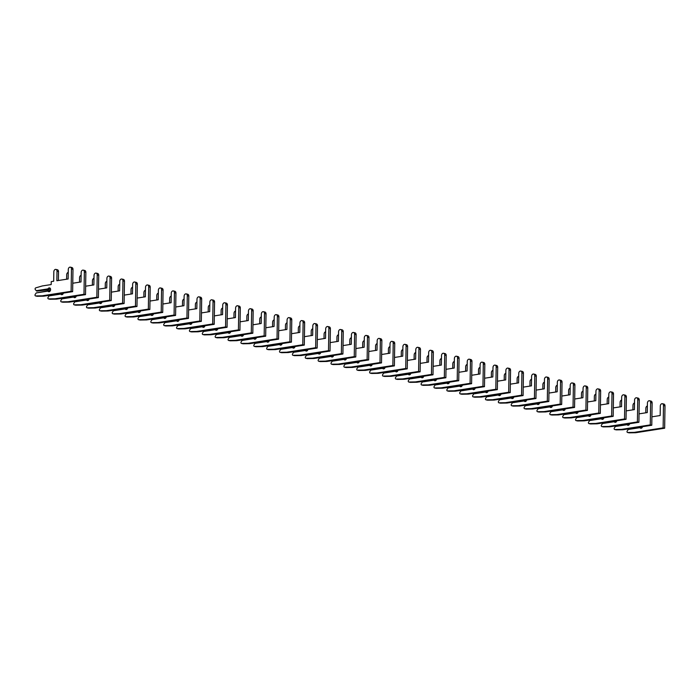 <?xml version="1.0" encoding="UTF-8"?>
<svg xmlns="http://www.w3.org/2000/svg" width="700" height="700" viewBox="0 0 700 700"><rect width="100%" height="100%" fill="white"/><g stroke="black" fill="none" stroke-linecap="round" stroke-linejoin="round"><path stroke-width="1.05" d="M36.26 290.692L35.297 289.555A0.971 0.709 103 0 1 35.761 287.866L42.359 285.933L51.179 284.567L51.222 281.619L53.681 281.234L53.83 271.74A2.126 1.558 103 0 1 55.895 269.412A2.126 1.558 103 0 1 57.006 271.241L56.858 280.744L68.136 278.985L68.285 269.491A2.126 1.558 103 0 1 70.359 267.164A2.126 1.558 103 0 1 71.47 268.993L71.12 291.314L42.201 295.811L35.63 295.934A0.971 0.709 103 0 1 35.219 294.385L36.225 292.933L47.959 291.113A1.934 1.417 -77 0 0 48.711 291.69A1.934 1.417 -77 0 0 50.523 290.124A1.934 1.417 -77 0 0 49.578 287.919A1.934 1.417 -77 0 0 47.994 288.864L36.26 290.692L36.846 291.121L48.09 289.363L47.994 288.864M49.542 291.559A1.934 1.417 -77 0 1 49.481 291.463L48.072 290.789L36.225 292.933M50.269 288.409A1.934 1.417 -77 0 0 49.516 289.214L48.09 289.363M70.359 267.164L71.873 267.514A2.126 1.558 103 0 1 72.984 269.342L72.634 291.664L43.715 296.161L37.153 296.284A0.971 0.709 103 0 1 36.907 296.223M55.895 269.412L57.418 269.762A2.126 1.558 103 0 1 58.529 271.591L58.389 280.507M36.846 291.121L49.061 289.59M43.715 296.161L42.201 295.811M71.12 291.314L72.634 291.664M48.501 290.894A0.971 0.709 103 0 1 48.633 290.841L50.479 290.299M72.765 283.238L81.007 281.951L81.156 272.457A2.126 1.558 103 0 1 83.23 270.13A2.126 1.558 103 0 1 84.341 271.959L83.991 294.28L55.072 298.786L48.501 298.9A0.971 0.709 103 0 1 48.09 297.351L49.096 295.908L60.83 294.079A1.934 1.417 -77 0 0 61.582 294.665A1.934 1.417 -77 0 0 63.394 293.099M62.414 294.525A1.934 1.417 -77 0 1 62.353 294.429L60.944 293.764L49.096 295.908M83.23 270.13L84.744 270.48A2.126 1.558 103 0 1 85.855 272.309L85.505 294.63L56.586 299.136L50.024 299.25A0.971 0.709 103 0 1 49.77 299.189M66.631 279.221L66.701 274.706A2.126 1.558 103 0 1 68.241 272.387M56.586 299.136L55.072 298.786M83.991 294.28L85.505 294.63M61.373 293.86A0.971 0.709 103 0 1 61.495 293.808L63.35 293.265M85.636 286.204L93.879 284.926L94.027 275.424A2.126 1.558 103 0 1 96.093 273.105A2.126 1.558 103 0 1 97.204 274.925L96.854 297.255L67.944 301.752L61.373 301.866A0.971 0.709 103 0 1 60.961 300.317L61.967 298.874L73.701 297.045A1.934 1.417 -77 0 0 74.454 297.631A1.934 1.417 -77 0 0 76.265 296.074M75.285 297.491A1.934 1.417 -77 0 1 75.215 297.395L73.806 296.73L61.967 298.874M96.093 273.105L97.615 273.455A2.126 1.558 103 0 1 98.726 275.284L98.376 297.605L69.457 302.102L62.895 302.216A0.971 0.709 103 0 1 62.641 302.164M79.494 282.188L79.564 277.672A2.126 1.558 103 0 1 81.112 275.354M69.457 302.102L67.944 301.752M96.854 297.255L98.376 297.605M74.244 296.826A0.971 0.709 103 0 1 74.366 296.774L76.221 296.231M98.507 289.17L106.75 287.892L106.899 278.39A2.126 1.558 103 0 1 108.964 276.071A2.126 1.558 103 0 1 110.075 277.9L109.725 300.221L80.806 304.719L74.244 304.832A0.971 0.709 103 0 1 73.832 303.284L74.839 301.84L86.572 300.011A1.934 1.417 -77 0 0 87.316 300.598A1.934 1.417 -77 0 0 89.136 299.04M88.147 300.466A1.934 1.417 -77 0 1 88.086 300.361L86.678 299.696L74.839 301.84M108.964 276.071L110.486 276.421A2.126 1.558 103 0 1 111.598 278.25L111.248 300.571L82.329 305.069L75.757 305.183A0.971 0.709 103 0 1 75.513 305.13M92.365 285.154L92.435 280.648A2.126 1.558 103 0 1 93.984 278.32M82.329 305.069L80.806 304.719M109.725 300.221L111.248 300.571M87.115 299.793A0.971 0.709 103 0 1 87.237 299.74L89.093 299.197M111.379 292.145L119.621 290.859L119.77 281.365A2.126 1.558 103 0 1 121.835 279.037A2.126 1.558 103 0 1 122.946 280.866L122.596 303.188L93.678 307.685L87.115 307.808A0.971 0.709 103 0 1 86.704 306.259L87.71 304.806L99.444 302.986A1.934 1.417 -77 0 0 100.188 303.564A1.934 1.417 -77 0 0 101.999 302.006M101.019 303.433A1.934 1.417 -77 0 1 100.957 303.336L99.549 302.662L87.71 304.806M121.835 279.037L123.357 279.387A2.126 1.558 103 0 1 124.469 281.216L124.119 303.537L95.2 308.035L88.629 308.158A0.971 0.709 103 0 1 88.384 308.096M105.236 288.129L105.306 283.614A2.126 1.558 103 0 1 106.855 281.286M95.2 308.035L93.678 307.685M122.596 303.188L124.119 303.537M99.978 302.767A0.971 0.709 103 0 1 100.109 302.715L101.955 302.172M124.25 295.111L132.484 293.825L132.633 284.331A2.126 1.558 103 0 1 134.706 282.004A2.126 1.558 103 0 1 135.817 283.832L135.468 306.154L106.549 310.66L99.978 310.774A0.971 0.709 103 0 1 99.575 309.225L100.572 307.781L112.306 305.953A1.934 1.417 -77 0 0 113.059 306.539A1.934 1.417 -77 0 0 114.87 304.981M113.89 306.399A1.934 1.417 -77 0 1 113.829 306.303L112.42 305.637L100.572 307.781M134.706 282.004L136.22 282.354A2.126 1.558 103 0 1 137.34 284.183L136.981 306.504L108.071 311.01L101.5 311.124A0.971 0.709 103 0 1 101.255 311.062M118.107 291.095L118.178 286.58A2.126 1.558 103 0 1 119.718 284.261M108.071 311.01L106.549 310.66M135.468 306.154L136.981 306.504M112.849 305.734A0.971 0.709 103 0 1 112.98 305.681L114.826 305.139M137.121 298.078L145.355 296.8L145.504 287.297A2.126 1.558 103 0 1 147.577 284.979A2.126 1.558 103 0 1 148.689 286.808L148.339 309.129L119.42 313.626L112.849 313.74A0.971 0.709 103 0 1 112.438 312.191L113.444 310.748L125.178 308.919A1.934 1.417 -77 0 0 125.93 309.505A1.934 1.417 -77 0 0 127.741 307.947M126.761 309.365A1.934 1.417 -77 0 1 126.7 309.269L125.291 308.604L113.444 310.748M147.577 284.979L149.091 285.329A2.126 1.558 103 0 1 150.202 287.158L149.852 309.479L120.934 313.976L114.371 314.09A0.971 0.709 103 0 1 114.126 314.037M130.979 294.061L131.049 289.546A2.126 1.558 103 0 1 132.589 287.227M120.934 313.976L119.42 313.626M148.339 309.129L149.852 309.479M125.72 308.7A0.971 0.709 103 0 1 125.851 308.648L127.697 308.105M149.984 301.053L158.226 299.766L158.375 290.264A2.126 1.558 103 0 1 160.449 287.945A2.126 1.558 103 0 1 161.56 289.774L161.21 312.095L132.291 316.592L125.72 316.706A0.971 0.709 103 0 1 125.309 315.158L126.315 313.714L138.049 311.885A1.934 1.417 -77 0 0 138.801 312.471A1.934 1.417 -77 0 0 140.612 310.914M139.633 312.34A1.934 1.417 -77 0 1 139.571 312.235L138.162 311.57L126.315 313.714M160.449 287.945L161.963 288.295A2.126 1.558 103 0 1 163.074 290.124L162.724 312.445L133.805 316.942L127.242 317.056A0.971 0.709 103 0 1 126.989 317.004M143.85 297.036L143.92 292.521A2.126 1.558 103 0 1 145.46 290.194M133.805 316.942L132.291 316.592M161.21 312.095L162.724 312.445M138.591 311.675A0.971 0.709 103 0 1 138.714 311.614L140.569 311.08M162.855 304.019L171.097 302.733L171.246 293.239A2.126 1.558 103 0 1 173.311 290.911A2.126 1.558 103 0 1 174.423 292.74L174.072 315.061L145.162 319.567L138.591 319.681A0.971 0.709 103 0 1 138.18 318.132L139.186 316.68L150.92 314.86A1.934 1.417 -77 0 0 151.673 315.438A1.934 1.417 -77 0 0 153.484 313.88M152.504 315.306A1.934 1.417 -77 0 1 152.434 315.21L151.034 314.536L139.186 316.68M173.311 290.911L174.834 291.261A2.126 1.558 103 0 1 175.945 293.09L175.595 315.411L146.676 319.918L140.114 320.031A0.971 0.709 103 0 1 139.86 319.97M156.713 300.002L156.791 295.488A2.126 1.558 103 0 1 158.331 293.16M146.676 319.918L145.162 319.567M174.072 315.061L175.595 315.411M151.463 314.641A0.971 0.709 103 0 1 151.585 314.589L153.44 314.046M175.726 306.985L183.969 305.707L184.117 296.205A2.126 1.558 103 0 1 186.183 293.886A2.126 1.558 103 0 1 187.294 295.706L186.944 318.027L158.025 322.534L151.463 322.648A0.971 0.709 103 0 1 151.051 321.099L152.058 319.655L163.791 317.826A1.934 1.417 -77 0 0 164.535 318.412A1.934 1.417 -77 0 0 166.355 316.855M165.366 318.273A1.934 1.417 -77 0 1 165.305 318.176L163.896 317.511L152.058 319.655M186.183 293.886L187.705 294.236A2.126 1.558 103 0 1 188.816 296.056L188.466 318.377L159.548 322.884L152.976 322.998A0.971 0.709 103 0 1 152.731 322.936M169.584 302.969L169.654 298.454A2.126 1.558 103 0 1 171.202 296.135M159.548 322.884L158.025 322.534M186.944 318.027L188.466 318.377M164.334 317.608A0.971 0.709 103 0 1 164.456 317.555L166.311 317.012M188.597 309.951L196.84 308.674L196.989 299.171A2.126 1.558 103 0 1 199.054 296.852A2.126 1.558 103 0 1 200.165 298.681L199.815 321.002L170.896 325.5L164.334 325.614A0.971 0.709 103 0 1 163.923 324.065L164.929 322.621L176.662 320.793A1.934 1.417 -77 0 0 177.406 321.379A1.934 1.417 -77 0 0 179.218 319.821M178.237 321.239A1.934 1.417 -77 0 1 178.176 321.142L176.768 320.477L164.929 322.621M199.054 296.852L200.576 297.203A2.126 1.558 103 0 1 201.688 299.031L201.338 321.352L172.419 325.85L165.847 325.964A0.971 0.709 103 0 1 165.602 325.911M182.455 305.935L182.525 301.42A2.126 1.558 103 0 1 184.074 299.101M172.419 325.85L170.896 325.5M199.815 321.002L201.338 321.352M177.196 320.574A0.971 0.709 103 0 1 177.327 320.521L179.174 319.979M201.469 312.926L209.702 311.64L209.851 302.137A2.126 1.558 103 0 1 211.925 299.819A2.126 1.558 103 0 1 213.036 301.648L212.686 323.969L183.768 328.466L177.205 328.589A0.971 0.709 103 0 1 176.794 327.04L177.791 325.588L189.525 323.767A1.934 1.417 -77 0 0 190.278 324.345A1.934 1.417 -77 0 0 192.089 322.787M191.109 324.214A1.934 1.417 -77 0 1 191.048 324.118L189.639 323.444L177.791 325.588M211.925 299.819L213.439 300.169A2.126 1.558 103 0 1 214.559 301.998L214.2 324.319L185.29 328.816L178.719 328.939A0.971 0.709 103 0 1 178.474 328.877M195.326 308.91L195.396 304.395A2.126 1.558 103 0 1 196.936 302.067M185.29 328.816L183.768 328.466M212.686 323.969L214.2 324.319M190.067 323.549A0.971 0.709 103 0 1 190.199 323.496L192.045 322.954M214.34 315.892L222.574 314.606L222.722 305.113A2.126 1.558 103 0 1 224.796 302.785A2.126 1.558 103 0 1 225.907 304.614L225.557 326.935L196.639 331.441L190.067 331.555A0.971 0.709 103 0 1 189.656 330.006L190.662 328.562L202.396 326.734A1.934 1.417 -77 0 0 203.149 327.32A1.934 1.417 -77 0 0 204.96 325.754M203.98 327.18A1.934 1.417 -77 0 1 203.919 327.084L202.51 326.41L190.662 328.562M224.796 302.785L226.31 303.135A2.126 1.558 103 0 1 227.421 304.964L227.071 327.285L198.161 331.791L191.59 331.905A0.971 0.709 103 0 1 191.345 331.844M208.197 311.876L208.268 307.361A2.126 1.558 103 0 1 209.808 305.043M198.161 331.791L196.639 331.441M225.557 326.935L227.071 327.285M202.939 326.515A0.971 0.709 103 0 1 203.07 326.463L204.916 325.92M227.203 318.859L235.445 317.581L235.594 308.079A2.126 1.558 103 0 1 237.668 305.76A2.126 1.558 103 0 1 238.779 307.58L238.429 329.901L209.51 334.408L202.939 334.521A0.971 0.709 103 0 1 202.528 332.973L203.534 331.529L215.268 329.7A1.934 1.417 -77 0 0 216.02 330.286A1.934 1.417 -77 0 0 217.831 328.729M216.851 330.146A1.934 1.417 -77 0 1 216.79 330.05L215.381 329.385L203.534 331.529M237.668 305.76L239.181 306.11A2.126 1.558 103 0 1 240.293 307.93L239.943 330.26L211.024 334.757L204.461 334.871A0.971 0.709 103 0 1 204.216 334.819M221.069 314.842L221.139 310.328A2.126 1.558 103 0 1 222.679 308.009M211.024 334.757L209.51 334.408M238.429 329.901L239.943 330.26M215.81 329.481A0.971 0.709 103 0 1 215.941 329.429L217.787 328.886M240.074 321.825L248.316 320.547L248.465 311.045A2.126 1.558 103 0 1 250.53 308.726A2.126 1.558 103 0 1 251.65 310.555L251.291 332.876L222.381 337.374L215.81 337.488A0.971 0.709 103 0 1 215.399 335.939L216.405 334.495L228.139 332.666A1.934 1.417 -77 0 0 228.891 333.252A1.934 1.417 -77 0 0 230.703 331.695M229.723 333.113A1.934 1.417 -77 0 1 229.661 333.016L228.252 332.351L216.405 334.495M250.53 308.726L252.053 309.076A2.126 1.558 103 0 1 253.164 310.905L252.814 333.226L223.895 337.724L217.332 337.838A0.971 0.709 103 0 1 217.079 337.785M233.931 317.809L234.01 313.294A2.126 1.558 103 0 1 235.55 310.975M223.895 337.724L222.381 337.374M251.291 332.876L252.814 333.226M228.681 332.447A0.971 0.709 103 0 1 228.804 332.395L230.659 331.852M252.945 324.8L261.188 323.514L261.336 314.02A2.126 1.558 103 0 1 263.401 311.692A2.126 1.558 103 0 1 264.512 313.521L264.162 335.842L235.244 340.34L228.681 340.463A0.971 0.709 103 0 1 228.27 338.914L229.276 337.461L241.01 335.641A1.934 1.417 -77 0 0 241.763 336.219A1.934 1.417 -77 0 0 243.574 334.661M242.594 336.088A1.934 1.417 -77 0 1 242.524 335.991L241.115 335.317L229.276 337.461M263.401 311.692L264.924 312.043A2.126 1.558 103 0 1 266.035 313.871L265.685 336.192L236.766 340.69L230.195 340.812A0.971 0.709 103 0 1 229.95 340.751M246.803 320.784L246.873 316.269A2.126 1.558 103 0 1 248.421 313.941M236.766 340.69L235.244 340.34M264.162 335.842L265.685 336.192M241.553 335.422A0.971 0.709 103 0 1 241.675 335.37L243.53 334.828M265.816 327.766L274.059 326.48L274.207 316.986A2.126 1.558 103 0 1 276.273 314.659A2.126 1.558 103 0 1 277.384 316.488L277.034 338.809L248.115 343.315L241.553 343.429A0.971 0.709 103 0 1 241.141 341.88L242.148 340.436L253.881 338.608A1.934 1.417 -77 0 0 254.625 339.194A1.934 1.417 -77 0 0 256.436 337.627M255.456 339.054A1.934 1.417 -77 0 1 255.395 338.957L253.986 338.293L242.148 340.436M276.273 314.659L277.795 315.009A2.126 1.558 103 0 1 278.906 316.838L278.556 339.159L249.638 343.665L243.066 343.779A0.971 0.709 103 0 1 242.821 343.717M259.674 323.75L259.744 319.235A2.126 1.558 103 0 1 261.293 316.916M249.638 343.665L248.115 343.315M277.034 338.809L278.556 339.159M254.415 338.389A0.971 0.709 103 0 1 254.546 338.336L256.392 337.794M278.688 330.733L286.921 329.455L287.079 319.953A2.126 1.558 103 0 1 289.144 317.634A2.126 1.558 103 0 1 290.255 319.463L289.905 341.784L260.986 346.281L254.424 346.395A0.971 0.709 103 0 1 254.013 344.846L255.019 343.402L266.752 341.574A1.934 1.417 -77 0 0 267.496 342.16A1.934 1.417 -77 0 0 269.308 340.602M268.328 342.02A1.934 1.417 -77 0 1 268.266 341.924L266.858 341.259L255.019 343.402M289.144 317.634L290.666 317.984A2.126 1.558 103 0 1 291.777 319.812L291.428 342.134L262.509 346.631L255.938 346.745A0.971 0.709 103 0 1 255.693 346.692M272.545 326.716L272.615 322.201A2.126 1.558 103 0 1 274.155 319.882M262.509 346.631L260.986 346.281M289.905 341.784L291.428 342.134M267.286 341.355A0.971 0.709 103 0 1 267.418 341.303L269.264 340.76M291.559 333.699L299.793 332.421L299.941 322.919A2.126 1.558 103 0 1 302.015 320.6A2.126 1.558 103 0 1 303.126 322.429L302.776 344.75L273.858 349.248L267.286 349.361A0.971 0.709 103 0 1 266.884 347.812L267.881 346.369L279.615 344.54A1.934 1.417 -77 0 0 280.368 345.126A1.934 1.417 -77 0 0 282.179 343.569M281.199 344.995A1.934 1.417 -77 0 1 281.137 344.89L279.729 344.225L267.881 346.369M302.015 320.6L303.529 320.95A2.126 1.558 103 0 1 304.64 322.779L304.29 345.1L275.38 349.598L268.809 349.711A0.971 0.709 103 0 1 268.564 349.659M285.416 329.691L285.486 325.176A2.126 1.558 103 0 1 287.026 322.849M275.38 349.598L273.858 349.248M302.776 344.75L304.29 345.1M280.158 344.321A0.971 0.709 103 0 1 280.289 344.269L282.135 343.726M304.421 336.674L312.664 335.387L312.812 325.894A2.126 1.558 103 0 1 314.886 323.566A2.126 1.558 103 0 1 315.998 325.395L315.648 347.716L286.729 352.214L280.158 352.336A0.971 0.709 103 0 1 279.746 350.787L280.752 349.335L292.486 347.515A1.934 1.417 -77 0 0 293.239 348.092A1.934 1.417 -77 0 0 295.05 346.535M294.07 347.961A1.934 1.417 -77 0 1 294.009 347.865L292.6 347.191L280.752 349.335M314.886 323.566L316.4 323.916A2.126 1.558 103 0 1 317.511 325.745L317.161 348.066L288.243 352.564L281.68 352.686A0.971 0.709 103 0 1 281.435 352.625M298.287 332.658L298.358 328.142A2.126 1.558 103 0 1 299.898 325.815M288.243 352.564L286.729 352.214M315.648 347.716L317.161 348.066M293.029 347.296A0.971 0.709 103 0 1 293.16 347.244L295.006 346.701M317.293 339.64L325.535 338.354L325.684 328.86A2.126 1.558 103 0 1 327.757 326.533A2.126 1.558 103 0 1 328.869 328.361L328.51 350.683L299.6 355.189L293.029 355.303A0.971 0.709 103 0 1 292.618 353.754L293.624 352.31L305.358 350.481A1.934 1.417 -77 0 0 306.11 351.067A1.934 1.417 -77 0 0 307.921 349.51M306.941 350.928A1.934 1.417 -77 0 1 306.88 350.831L305.471 350.166L293.624 352.31M327.757 326.533L329.271 326.882A2.126 1.558 103 0 1 330.382 328.711L330.033 351.033L301.114 355.539L294.551 355.652A0.971 0.709 103 0 1 294.297 355.591M311.159 335.624L311.229 331.109A2.126 1.558 103 0 1 312.769 328.79M301.114 355.539L299.6 355.189M328.51 350.683L330.033 351.033M305.9 350.262A0.971 0.709 103 0 1 306.023 350.21L307.877 349.668M330.164 342.606L338.406 341.329L338.555 331.826A2.126 1.558 103 0 1 340.62 329.507A2.126 1.558 103 0 1 341.731 331.336L341.381 353.658L312.471 358.155L305.9 358.269A0.971 0.709 103 0 1 305.489 356.72L306.495 355.276L318.229 353.447A1.934 1.417 -77 0 0 318.981 354.034A1.934 1.417 -77 0 0 320.793 352.476M319.812 353.894A1.934 1.417 -77 0 1 319.743 353.797L318.334 353.132L306.495 355.276M340.62 329.507L342.142 329.858A2.126 1.558 103 0 1 343.254 331.686L342.904 354.007L313.985 358.505L307.422 358.619A0.971 0.709 103 0 1 307.169 358.566M324.021 338.59L324.091 334.075A2.126 1.558 103 0 1 325.64 331.756M313.985 358.505L312.471 358.155M341.381 353.658L342.904 354.007M318.771 353.229A0.971 0.709 103 0 1 318.894 353.176L320.749 352.634M343.035 345.581L351.277 344.295L351.426 334.793A2.126 1.558 103 0 1 353.491 332.474A2.126 1.558 103 0 1 354.602 334.303L354.252 356.624L325.334 361.121L318.771 361.235A0.971 0.709 103 0 1 318.36 359.686L319.366 358.243L331.1 356.414A1.934 1.417 -77 0 0 331.844 357A1.934 1.417 -77 0 0 333.655 355.442M332.675 356.869A1.934 1.417 -77 0 1 332.614 356.764L331.205 356.099L319.366 358.243M353.491 332.474L355.014 332.824A2.126 1.558 103 0 1 356.125 334.652L355.775 356.974L326.856 361.471L320.285 361.585A0.971 0.709 103 0 1 320.04 361.533M336.892 341.565L336.963 337.05A2.126 1.558 103 0 1 338.511 334.723M326.856 361.471L325.334 361.121M354.252 356.624L355.775 356.974M331.642 356.204A0.971 0.709 103 0 1 331.765 356.142L333.62 355.609M355.906 348.547L364.149 347.261L364.297 337.767A2.126 1.558 103 0 1 366.363 335.44A2.126 1.558 103 0 1 367.474 337.269L367.124 359.59L338.205 364.096L331.642 364.21A0.971 0.709 103 0 1 331.231 362.661L332.238 361.209L343.971 359.389A1.934 1.417 -77 0 0 344.715 359.966A1.934 1.417 -77 0 0 346.526 358.409M345.546 359.835A1.934 1.417 -77 0 1 345.485 359.739L344.076 359.065L332.238 361.209M366.363 335.44L367.885 335.79A2.126 1.558 103 0 1 368.996 337.619L368.646 359.94L339.727 364.446L333.156 364.56A0.971 0.709 103 0 1 332.911 364.499M349.764 344.531L349.834 340.016A2.126 1.558 103 0 1 351.382 337.689M339.727 364.446L338.205 364.096M367.124 359.59L368.646 359.94M344.505 359.17A0.971 0.709 103 0 1 344.636 359.118L346.483 358.575M368.777 351.514L377.011 350.236L377.16 340.734A2.126 1.558 103 0 1 379.234 338.415A2.126 1.558 103 0 1 380.345 340.235L379.995 362.556L351.076 367.062L344.505 367.176A0.971 0.709 103 0 1 344.102 365.627L345.1 364.184L356.834 362.355A1.934 1.417 -77 0 0 357.586 362.941A1.934 1.417 -77 0 0 359.398 361.384M358.418 362.801A1.934 1.417 -77 0 1 358.356 362.705L356.947 362.04L345.1 364.184M379.234 338.415L380.748 338.765A2.126 1.558 103 0 1 381.859 340.585L381.509 362.906L352.599 367.412L346.027 367.526A0.971 0.709 103 0 1 345.783 367.465M362.635 347.498L362.705 342.983A2.126 1.558 103 0 1 364.245 340.664M352.599 367.412L351.076 367.062M379.995 362.556L381.509 362.906M357.376 362.136A0.971 0.709 103 0 1 357.507 362.084L359.354 361.541M381.649 354.48L389.882 353.203L390.031 343.7A2.126 1.558 103 0 1 392.105 341.381A2.126 1.558 103 0 1 393.216 343.21L392.866 365.531L363.947 370.029L357.376 370.142A0.971 0.709 103 0 1 356.965 368.594L357.971 367.15L369.705 365.321A1.934 1.417 -77 0 0 370.457 365.908A1.934 1.417 -77 0 0 372.269 364.35M371.289 365.767A1.934 1.417 -77 0 1 371.227 365.671L369.819 365.006L357.971 367.15M392.105 341.381L393.619 341.731A2.126 1.558 103 0 1 394.73 343.56L394.38 365.881L365.461 370.379L358.899 370.493A0.971 0.709 103 0 1 358.654 370.44M375.506 350.464L375.576 345.949A2.126 1.558 103 0 1 377.116 343.63M365.461 370.379L363.947 370.029M392.866 365.531L394.38 365.881M370.248 365.102A0.971 0.709 103 0 1 370.379 365.05L372.225 364.507M394.511 357.455L402.754 356.169L402.902 346.666A2.126 1.558 103 0 1 404.976 344.348A2.126 1.558 103 0 1 406.088 346.176L405.738 368.498L376.819 372.995L370.248 373.118A0.971 0.709 103 0 1 369.836 371.569L370.842 370.116L382.576 368.296A1.934 1.417 -77 0 0 383.329 368.874A1.934 1.417 -77 0 0 385.14 367.316M384.16 368.743A1.934 1.417 -77 0 1 384.099 368.646L382.69 367.973L370.842 370.116M404.976 344.348L406.49 344.697A2.126 1.558 103 0 1 407.601 346.526L407.251 368.848L378.332 373.345L371.77 373.467A0.971 0.709 103 0 1 371.516 373.406M388.377 353.439L388.447 348.924A2.126 1.558 103 0 1 389.988 346.596M378.332 373.345L376.819 372.995M405.738 368.498L407.251 368.848M383.119 368.078A0.971 0.709 103 0 1 383.241 368.025L385.096 367.483M407.382 360.421L415.625 359.135L415.774 349.641A2.126 1.558 103 0 1 417.839 347.314A2.126 1.558 103 0 1 418.95 349.142L418.6 371.464L389.69 375.97L383.119 376.084A0.971 0.709 103 0 1 382.707 374.535L383.714 373.091L395.447 371.262A1.934 1.417 -77 0 0 396.2 371.849A1.934 1.417 -77 0 0 398.011 370.283M397.031 371.709A1.934 1.417 -77 0 1 396.961 371.613L395.561 370.939L383.714 373.091M417.839 347.314L419.361 347.664A2.126 1.558 103 0 1 420.473 349.493L420.123 371.814L391.204 376.32L384.641 376.434A0.971 0.709 103 0 1 384.387 376.373M401.24 356.405L401.319 351.89A2.126 1.558 103 0 1 402.859 349.571M391.204 376.32L389.69 375.97M418.6 371.464L420.123 371.814M395.99 371.044A0.971 0.709 103 0 1 396.113 370.991L397.967 370.449M420.254 363.387L428.496 362.11L428.645 352.608A2.126 1.558 103 0 1 430.71 350.289A2.126 1.558 103 0 1 431.821 352.109L431.471 374.43L402.553 378.936L395.99 379.05A0.971 0.709 103 0 1 395.579 377.501L396.585 376.058L408.319 374.229A1.934 1.417 -77 0 0 409.062 374.815A1.934 1.417 -77 0 0 410.882 373.257M409.894 374.675A1.934 1.417 -77 0 1 409.832 374.579L408.424 373.914L396.585 376.058M430.71 350.289L432.233 350.639A2.126 1.558 103 0 1 433.344 352.459L432.994 374.789L404.075 379.286L397.504 379.4A0.971 0.709 103 0 1 397.259 379.348M414.111 359.371L414.181 354.856A2.126 1.558 103 0 1 415.73 352.537M404.075 379.286L402.553 378.936M431.471 374.43L432.994 374.789M408.861 374.01A0.971 0.709 103 0 1 408.984 373.957L410.839 373.415M433.125 366.354L441.368 365.076L441.516 355.574A2.126 1.558 103 0 1 443.581 353.255A2.126 1.558 103 0 1 444.692 355.084L444.342 377.405L415.424 381.902L408.861 382.016A0.971 0.709 103 0 1 408.45 380.467L409.456 379.024L421.19 377.195A1.934 1.417 -77 0 0 421.934 377.781A1.934 1.417 -77 0 0 423.745 376.224M422.765 377.641A1.934 1.417 -77 0 1 422.704 377.545L421.295 376.88L409.456 379.024M443.581 353.255L445.104 353.605A2.126 1.558 103 0 1 446.215 355.434L445.865 377.755L416.946 382.252L410.375 382.366A0.971 0.709 103 0 1 410.13 382.314M426.983 362.338L427.053 357.822A2.126 1.558 103 0 1 428.601 355.504M416.946 382.252L415.424 381.902M444.342 377.405L445.865 377.755M421.724 376.976A0.971 0.709 103 0 1 421.855 376.924L423.701 376.381M445.996 369.329L454.23 368.043L454.379 358.549A2.126 1.558 103 0 1 456.452 356.221A2.126 1.558 103 0 1 457.564 358.05L457.214 380.371L428.295 384.869L421.733 384.991A0.971 0.709 103 0 1 421.321 383.442L422.319 381.99L434.053 380.17A1.934 1.417 -77 0 0 434.805 380.748A1.934 1.417 -77 0 0 436.616 379.19M435.636 380.616A1.934 1.417 -77 0 1 435.575 380.52L434.166 379.846L422.319 381.99M456.452 356.221L457.966 356.571A2.126 1.558 103 0 1 459.086 358.4L458.727 380.721L429.817 385.219L423.246 385.341A0.971 0.709 103 0 1 423.001 385.28M439.854 365.312L439.924 360.797A2.126 1.558 103 0 1 441.464 358.47M429.817 385.219L428.295 384.869M457.214 380.371L458.727 380.721M434.595 379.951A0.971 0.709 103 0 1 434.726 379.899L436.572 379.356M458.867 372.295L467.101 371.009L467.25 361.515A2.126 1.558 103 0 1 469.324 359.188A2.126 1.558 103 0 1 470.435 361.016L470.085 383.338L441.166 387.844L434.595 387.957A0.971 0.709 103 0 1 434.184 386.409L435.19 384.965L446.924 383.136A1.934 1.417 -77 0 0 447.676 383.723A1.934 1.417 -77 0 0 449.488 382.156M448.508 383.582A1.934 1.417 -77 0 1 448.446 383.486L447.037 382.821L435.19 384.965M469.324 359.188L470.838 359.537A2.126 1.558 103 0 1 471.949 361.366L471.599 383.688L442.689 388.194L436.118 388.308A0.971 0.709 103 0 1 435.873 388.246M452.725 368.279L452.795 363.764A2.126 1.558 103 0 1 454.335 361.445M442.689 388.194L441.166 387.844M470.085 383.338L471.599 383.688M447.466 382.918A0.971 0.709 103 0 1 447.598 382.865L449.444 382.322M471.73 375.261L479.972 373.984L480.121 364.481A2.126 1.558 103 0 1 482.195 362.162A2.126 1.558 103 0 1 483.306 363.991L482.956 386.312L454.037 390.81L447.466 390.924A0.971 0.709 103 0 1 447.055 389.375L448.061 387.931L459.795 386.102A1.934 1.417 -77 0 0 460.548 386.689A1.934 1.417 -77 0 0 462.359 385.131M461.379 386.549A1.934 1.417 -77 0 1 461.317 386.453L459.909 385.787L448.061 387.931M482.195 362.162L483.709 362.512A2.126 1.558 103 0 1 484.82 364.341L484.47 386.662L455.551 391.16L448.989 391.274A0.971 0.709 103 0 1 448.744 391.221M465.596 371.245L465.666 366.73A2.126 1.558 103 0 1 467.206 364.411M455.551 391.16L454.037 390.81M482.956 386.312L484.47 386.662M460.338 385.884A0.971 0.709 103 0 1 460.469 385.831L462.315 385.289M484.601 378.227L492.844 376.95L492.992 367.447A2.126 1.558 103 0 1 495.058 365.129A2.126 1.558 103 0 1 496.177 366.957L495.819 389.279L466.909 393.776L460.338 393.89A0.971 0.709 103 0 1 459.926 392.341L460.933 390.898L472.666 389.069A1.934 1.417 -77 0 0 473.419 389.655A1.934 1.417 -77 0 0 475.23 388.098M474.25 389.524A1.934 1.417 -77 0 1 474.189 389.419L472.78 388.754L460.933 390.898M495.058 365.129L496.58 365.479A2.126 1.558 103 0 1 497.691 367.308L497.341 389.629L468.423 394.126L461.86 394.24A0.971 0.709 103 0 1 461.606 394.188M478.459 374.22L478.537 369.705A2.126 1.558 103 0 1 480.077 367.377M468.423 394.126L466.909 393.776M495.819 389.279L497.341 389.629M473.209 388.85A0.971 0.709 103 0 1 473.331 388.797L475.186 388.255M497.472 381.203L505.715 379.916L505.864 370.422A2.126 1.558 103 0 1 507.929 368.095A2.126 1.558 103 0 1 509.04 369.924L508.69 392.245L479.771 396.743L473.209 396.865A0.971 0.709 103 0 1 472.798 395.316L473.804 393.864L485.537 392.044A1.934 1.417 -77 0 0 486.29 392.621A1.934 1.417 -77 0 0 488.101 391.064M487.113 392.49A1.934 1.417 -77 0 1 487.051 392.394L485.642 391.72L473.804 393.864M507.929 368.095L509.451 368.445A2.126 1.558 103 0 1 510.562 370.274L510.213 392.595L481.294 397.092L474.722 397.215A0.971 0.709 103 0 1 474.477 397.154M491.33 377.186L491.4 372.671A2.126 1.558 103 0 1 492.949 370.344M481.294 397.092L479.771 396.743M508.69 392.245L510.213 392.595M486.08 391.825A0.971 0.709 103 0 1 486.202 391.773L488.058 391.23M510.344 384.169L518.586 382.882L518.735 373.389A2.126 1.558 103 0 1 520.8 371.061A2.126 1.558 103 0 1 521.911 372.89L521.561 395.211L492.642 399.717L486.08 399.831A0.971 0.709 103 0 1 485.669 398.283L486.675 396.839L498.409 395.01A1.934 1.417 -77 0 0 499.153 395.596A1.934 1.417 -77 0 0 500.964 394.039M499.984 395.456A1.934 1.417 -77 0 1 499.923 395.36L498.514 394.695L486.675 396.839M520.8 371.061L522.322 371.411A2.126 1.558 103 0 1 523.434 373.24L523.084 395.561L494.165 400.067L487.594 400.181A0.971 0.709 103 0 1 487.349 400.12M504.201 380.152L504.271 375.637A2.126 1.558 103 0 1 505.82 373.319M494.165 400.067L492.642 399.717M521.561 395.211L523.084 395.561M498.942 394.791A0.971 0.709 103 0 1 499.074 394.739L500.92 394.196M523.215 387.135L531.449 385.858L531.606 376.355A2.126 1.558 103 0 1 533.671 374.036A2.126 1.558 103 0 1 534.782 375.865L534.433 398.186L505.514 402.684L498.951 402.797A0.971 0.709 103 0 1 498.54 401.249L499.537 399.805L511.271 397.976A1.934 1.417 -77 0 0 512.024 398.562A1.934 1.417 -77 0 0 513.835 397.005M512.855 398.422A1.934 1.417 -77 0 1 512.794 398.326L511.385 397.661L499.537 399.805M533.671 374.036L535.194 374.386A2.126 1.558 103 0 1 536.305 376.215L535.955 398.536L507.036 403.034L500.465 403.148A0.971 0.709 103 0 1 500.22 403.095M517.072 383.119L517.142 378.604A2.126 1.558 103 0 1 518.683 376.285M507.036 403.034L505.514 402.684M534.433 398.186L535.955 398.536M511.814 397.757A0.971 0.709 103 0 1 511.945 397.705L513.791 397.162M536.086 390.11L544.32 388.824L544.469 379.321A2.126 1.558 103 0 1 546.543 377.002A2.126 1.558 103 0 1 547.654 378.831L547.304 401.152L518.385 405.65L511.814 405.764A0.971 0.709 103 0 1 511.411 404.215L512.409 402.771L524.142 400.942A1.934 1.417 -77 0 0 524.895 401.529A1.934 1.417 -77 0 0 526.706 399.971M525.726 401.398A1.934 1.417 -77 0 1 525.665 401.301L524.256 400.627L512.409 402.771M546.543 377.002L548.056 377.352A2.126 1.558 103 0 1 549.168 379.181L548.817 401.502L519.907 406L513.336 406.114A0.971 0.709 103 0 1 513.091 406.061M529.944 386.094L530.014 381.579A2.126 1.558 103 0 1 531.554 379.251M519.907 406L518.385 405.65M547.304 401.152L548.817 401.502M524.685 400.733A0.971 0.709 103 0 1 524.816 400.68L526.663 400.137M548.949 393.076L557.191 391.79L557.34 382.296A2.126 1.558 103 0 1 559.414 379.969A2.126 1.558 103 0 1 560.525 381.797L560.175 404.119L531.256 408.625L524.685 408.739A0.971 0.709 103 0 1 524.274 407.19L525.28 405.738L537.014 403.918A1.934 1.417 -77 0 0 537.766 404.495A1.934 1.417 -77 0 0 539.577 402.938M538.597 404.364A1.934 1.417 -77 0 1 538.536 404.267L537.128 403.594L525.28 405.738M559.414 379.969L560.928 380.319A2.126 1.558 103 0 1 562.039 382.148L561.689 404.469L532.77 408.975L526.207 409.089A0.971 0.709 103 0 1 525.962 409.027M542.815 389.06L542.885 384.545A2.126 1.558 103 0 1 544.425 382.217M532.77 408.975L531.256 408.625M560.175 404.119L561.689 404.469M537.556 403.699A0.971 0.709 103 0 1 537.688 403.646L539.534 403.104M561.82 396.043L570.062 394.765L570.211 385.262A2.126 1.558 103 0 1 572.276 382.944A2.126 1.558 103 0 1 573.396 384.764L573.038 407.085L544.128 411.591L537.556 411.705A0.971 0.709 103 0 1 537.145 410.156L538.151 408.713L549.885 406.884A1.934 1.417 -77 0 0 550.637 407.47A1.934 1.417 -77 0 0 552.449 405.912M551.469 407.33A1.934 1.417 -77 0 1 551.407 407.234L549.999 406.569L538.151 408.713M572.276 382.944L573.799 383.294A2.126 1.558 103 0 1 574.91 385.114L574.56 407.435L545.641 411.941L539.079 412.055A0.971 0.709 103 0 1 538.825 412.002M555.686 392.026L555.756 387.511A2.126 1.558 103 0 1 557.296 385.192M545.641 411.941L544.128 411.591M573.038 407.085L574.56 407.435M550.428 406.665A0.971 0.709 103 0 1 550.55 406.613L552.405 406.07M574.691 399.009L582.934 397.731L583.082 388.229A2.126 1.558 103 0 1 585.148 385.91A2.126 1.558 103 0 1 586.259 387.739L585.909 410.06L556.999 414.558L550.428 414.671A0.971 0.709 103 0 1 550.016 413.123L551.023 411.679L562.756 409.85A1.934 1.417 -77 0 0 563.509 410.436A1.934 1.417 -77 0 0 565.32 408.879M564.34 410.296A1.934 1.417 -77 0 1 564.27 410.2L562.861 409.535L551.023 411.679M585.148 385.91L586.67 386.26A2.126 1.558 103 0 1 587.781 388.089L587.431 410.41L558.512 414.908L551.941 415.021A0.971 0.709 103 0 1 551.696 414.969M568.549 394.993L568.619 390.477A2.126 1.558 103 0 1 570.168 388.159M558.512 414.908L556.999 414.558M585.909 410.06L587.431 410.41M563.299 409.631A0.971 0.709 103 0 1 563.421 409.579L565.276 409.036M587.562 401.984L595.805 400.697L595.954 391.195A2.126 1.558 103 0 1 598.019 388.876A2.126 1.558 103 0 1 599.13 390.705L598.78 413.026L569.861 417.524L563.299 417.646A0.971 0.709 103 0 1 562.887 416.098L563.894 414.645L575.628 412.825A1.934 1.417 -77 0 0 576.371 413.402A1.934 1.417 -77 0 0 578.183 411.845M577.202 413.271A1.934 1.417 -77 0 1 577.141 413.175L575.733 412.501L563.894 414.645M598.019 388.876L599.541 389.226A2.126 1.558 103 0 1 600.653 391.055L600.303 413.376L571.384 417.874L564.812 417.996A0.971 0.709 103 0 1 564.567 417.935M581.42 397.967L581.49 393.453A2.126 1.558 103 0 1 583.039 391.125M571.384 417.874L569.861 417.524M598.78 413.026L600.303 413.376M576.17 412.606A0.971 0.709 103 0 1 576.293 412.554L578.148 412.011M600.434 404.95L608.668 403.664L608.825 394.17A2.126 1.558 103 0 1 610.89 391.842A2.126 1.558 103 0 1 612.001 393.671L611.651 415.993L582.733 420.499L576.17 420.613A0.971 0.709 103 0 1 575.759 419.064L576.765 417.62L588.499 415.791A1.934 1.417 -77 0 0 589.242 416.377A1.934 1.417 -77 0 0 591.054 414.811M590.074 416.238A1.934 1.417 -77 0 1 590.012 416.141L588.604 415.467L576.765 417.62M610.89 391.842L612.413 392.192A2.126 1.558 103 0 1 613.524 394.021L613.174 416.342L584.255 420.849L577.684 420.963A0.971 0.709 103 0 1 577.439 420.901M594.291 400.934L594.361 396.419A2.126 1.558 103 0 1 595.91 394.1M584.255 420.849L582.733 420.499M611.651 415.993L613.174 416.342M589.032 415.572A0.971 0.709 103 0 1 589.164 415.52L591.01 414.977M613.305 407.916L621.539 406.639L621.688 397.136A2.126 1.558 103 0 1 623.761 394.817A2.126 1.558 103 0 1 624.872 396.637L624.523 418.967L595.604 423.465L589.032 423.579A0.971 0.709 103 0 1 588.63 422.03L589.628 420.586L601.361 418.757A1.934 1.417 -77 0 0 602.114 419.344A1.934 1.417 -77 0 0 603.925 417.786M602.945 419.204A1.934 1.417 -77 0 1 602.884 419.108L601.475 418.442L589.628 420.586M623.761 394.817L625.275 395.168A2.126 1.558 103 0 1 626.386 396.988L626.036 419.317L597.126 423.815L590.555 423.929A0.971 0.709 103 0 1 590.31 423.876M607.163 403.9L607.233 399.385A2.126 1.558 103 0 1 608.773 397.066M597.126 423.815L595.604 423.465M624.523 418.967L626.036 419.317M601.904 418.539A0.971 0.709 103 0 1 602.035 418.486L603.881 417.944M626.176 410.882L634.41 409.605L634.559 400.102A2.126 1.558 103 0 1 636.633 397.784A2.126 1.558 103 0 1 637.744 399.613L637.394 421.934L608.475 426.431L601.904 426.545A0.971 0.709 103 0 1 601.492 424.996L602.499 423.553L614.233 421.724A1.934 1.417 -77 0 0 614.985 422.31A1.934 1.417 -77 0 0 616.796 420.752M615.816 422.17A1.934 1.417 -77 0 1 615.755 422.074L614.346 421.409L602.499 423.553M636.633 397.784L638.146 398.134A2.126 1.558 103 0 1 639.258 399.963L638.907 422.284L609.989 426.781L603.426 426.895A0.971 0.709 103 0 1 603.181 426.842M620.034 406.866L620.104 402.351A2.126 1.558 103 0 1 621.644 400.033M609.989 426.781L608.475 426.431M637.394 421.934L638.907 422.284M614.775 421.505A0.971 0.709 103 0 1 614.906 421.453L616.753 420.91M639.039 413.858L647.281 412.571L647.43 403.078A2.126 1.558 103 0 1 649.504 400.75A2.126 1.558 103 0 1 650.615 402.579L650.265 424.9L621.346 429.398L614.775 429.52A0.971 0.709 103 0 1 614.364 427.971L615.37 426.519L627.104 424.699A1.934 1.417 -77 0 0 627.856 425.276A1.934 1.417 -77 0 0 629.668 423.719M628.688 425.145A1.934 1.417 -77 0 1 628.626 425.049L627.218 424.375L615.37 426.519M649.504 400.75L651.017 401.1A2.126 1.558 103 0 1 652.129 402.929L651.779 425.25L622.86 429.748L616.298 429.87A0.971 0.709 103 0 1 616.044 429.809M632.905 409.841L632.975 405.326A2.126 1.558 103 0 1 634.515 402.999M622.86 429.748L621.346 429.398M650.265 424.9L651.779 425.25M627.646 424.48A0.971 0.709 103 0 1 627.769 424.428L629.624 423.885M651.91 416.824L660.153 415.537L660.301 406.044A2.126 1.558 103 0 1 662.366 403.716A2.126 1.558 103 0 1 663.477 405.545L663.128 427.866L634.218 432.373L627.646 432.486A0.971 0.709 103 0 1 627.235 430.938L628.241 429.494L639.975 427.665A1.934 1.417 -77 0 0 640.727 428.251A1.934 1.417 -77 0 0 642.539 426.685M641.559 428.111A1.934 1.417 -77 0 1 641.489 428.015L640.08 427.35L628.241 429.494M662.366 403.716L663.889 404.066A2.126 1.558 103 0 1 665 405.895L664.65 428.216L635.731 432.723L629.169 432.836A0.971 0.709 103 0 1 628.915 432.775M645.767 412.808L645.846 408.293A2.126 1.558 103 0 1 647.386 405.974M635.731 432.723L634.218 432.373M663.128 427.866L664.65 428.216M37.153 296.284L35.63 295.934M58.529 271.591L57.006 271.241M72.984 269.342L71.47 268.993M50.024 299.25L48.501 298.9M85.855 272.309L84.341 271.959M62.895 302.216L61.373 301.866M98.726 275.284L97.204 274.925M75.757 305.183L74.244 304.832M111.598 278.25L110.075 277.9M88.629 308.158L87.115 307.808M124.469 281.216L122.946 280.866M101.5 311.124L99.978 310.774M137.34 284.183L135.817 283.832M114.371 314.09L112.849 313.74M150.202 287.158L148.689 286.808M127.242 317.056L125.72 316.706M163.074 290.124L161.56 289.774M140.114 320.031L138.591 319.681M175.945 293.09L174.423 292.74M152.976 322.998L151.463 322.648M188.816 296.056L187.294 295.706M165.847 325.964L164.334 325.614M201.688 299.031L200.165 298.681M178.719 328.939L177.205 328.589M214.559 301.998L213.036 301.648M191.59 331.905L190.067 331.555M227.421 304.964L225.907 304.614M204.461 334.871L202.939 334.521M240.293 307.93L238.779 307.58M217.332 337.838L215.81 337.488M253.164 310.905L251.65 310.555M230.195 340.812L228.681 340.463M266.035 313.871L264.512 313.521M243.066 343.779L241.553 343.429M278.906 316.838L277.384 316.488M255.938 346.745L254.424 346.395M291.777 319.812L290.255 319.463M268.809 349.711L267.286 349.361M304.64 322.779L303.126 322.429M281.68 352.686L280.158 352.336M317.511 325.745L315.998 325.395M294.551 355.652L293.029 355.303M330.382 328.711L328.869 328.361M307.422 358.619L305.9 358.269M343.254 331.686L341.731 331.336M320.285 361.585L318.771 361.235M356.125 334.652L354.602 334.303M333.156 364.56L331.642 364.21M368.996 337.619L367.474 337.269M346.027 367.526L344.505 367.176M381.859 340.585L380.345 340.235M358.899 370.493L357.376 370.142M394.73 343.56L393.216 343.21M371.77 373.467L370.248 373.118M407.601 346.526L406.088 346.176M384.641 376.434L383.119 376.084M420.473 349.493L418.95 349.142M397.504 379.4L395.99 379.05M433.344 352.459L431.821 352.109M410.375 382.366L408.861 382.016M446.215 355.434L444.692 355.084M423.246 385.341L421.733 384.991M459.086 358.4L457.564 358.05M436.118 388.308L434.595 387.957M471.949 361.366L470.435 361.016M448.989 391.274L447.466 390.924M484.82 364.341L483.306 363.991M461.86 394.24L460.338 393.89M497.691 367.308L496.177 366.957M474.722 397.215L473.209 396.865M510.562 370.274L509.04 369.924M487.594 400.181L486.08 399.831M523.434 373.24L521.911 372.89M500.465 403.148L498.951 402.797M536.305 376.215L534.782 375.865M513.336 406.114L511.814 405.764M549.168 379.181L547.654 378.831M526.207 409.089L524.685 408.739M562.039 382.148L560.525 381.797M539.079 412.055L537.556 411.705M574.91 385.114L573.396 384.764M551.941 415.021L550.428 414.671M587.781 388.089L586.259 387.739M564.812 417.996L563.299 417.646M600.653 391.055L599.13 390.705M577.684 420.963L576.17 420.613M613.524 394.021L612.001 393.671M590.555 423.929L589.032 423.579M626.386 396.988L624.872 396.637M603.426 426.895L601.904 426.545M639.258 399.963L637.744 399.613M616.298 429.87L614.775 429.52M652.129 402.929L650.615 402.579M629.169 432.836L627.646 432.486M665 405.895L663.477 405.545M37.021 296.266L35.508 295.916M49.893 299.233L48.379 298.882M62.764 302.207L61.241 301.858M75.635 305.174L74.112 304.824M88.506 308.14L86.984 307.79M101.377 311.106L99.855 310.756M114.24 314.081L112.726 313.731M127.111 317.047L125.597 316.697M139.982 320.014L138.46 319.664M152.854 322.98L151.331 322.63M165.725 325.955L164.202 325.605M178.596 328.921L177.074 328.571M191.459 331.887L189.945 331.537M204.33 334.863L202.816 334.512M217.201 337.829L215.688 337.479M230.072 340.795L228.55 340.445M242.944 343.761L241.421 343.411M255.815 346.736L254.293 346.386M268.678 349.703L267.164 349.352M281.549 352.669L280.035 352.319M294.42 355.635L292.906 355.285M307.291 358.61L305.769 358.26M320.162 361.576L318.64 361.226M333.034 364.543L331.511 364.192M345.905 367.509L344.382 367.159M358.767 370.484L357.254 370.134M371.639 373.45L370.125 373.1M384.51 376.416L382.988 376.066M397.381 379.391L395.859 379.041M410.252 382.358L408.73 382.007M423.124 385.324L421.601 384.974M435.986 388.29L434.473 387.94M448.858 391.265L447.344 390.915M461.729 394.231L460.215 393.881M474.6 397.197L473.077 396.848M487.471 400.164L485.949 399.814M500.343 403.139L498.82 402.789M513.205 406.105L511.691 405.755M526.076 409.071L524.562 408.721M538.947 412.046L537.434 411.688M551.819 415.012L550.296 414.662M564.69 417.979L563.168 417.629M577.561 420.945L576.039 420.595M590.424 423.92L588.91 423.57M603.295 426.886L601.781 426.536M616.166 429.852L614.653 429.502M629.038 432.819L627.515 432.469"/></g></svg>
